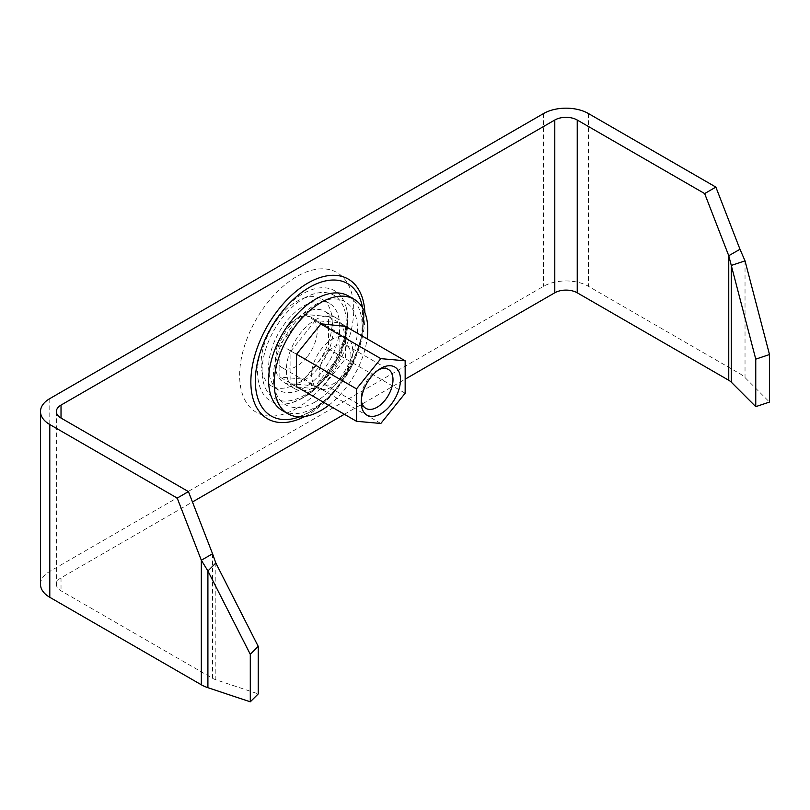 <?xml version="1.0" encoding="UTF-8"?>
<svg xmlns="http://www.w3.org/2000/svg" width="810" height="810" viewBox="0 0 810 810"><rect width="100%" height="100%" fill="white"/><g stroke="black" fill="none" stroke-linecap="round" stroke-linejoin="round"><path stroke-width="0.61" stroke-dasharray="4.05 3.04" d="M304.165 313.308A40.996 23.672 -60 0 1 324.658 311.273A40.996 23.672 -60 0 1 330.946 344.128A40.996 23.672 -60 0 1 304.165 380.255A40.996 23.672 -60 0 1 283.662 382.29A40.996 23.672 -60 0 1 277.374 349.434A40.996 23.672 -60 0 1 304.165 313.308M315.384 319.788A40.996 23.672 -60 0 1 335.877 317.753A40.996 23.672 -60 0 1 342.164 350.608A40.996 23.672 -60 0 1 315.384 386.734A40.996 23.672 -60 0 1 294.88 388.77A40.996 23.672 -60 0 1 288.603 355.914A40.996 23.672 -60 0 1 315.384 319.788M40.5 584.344A31.742 18.326 180 0 1 49.795 571.384L543.561 286.315A31.742 18.326 180 0 1 588.445 286.315L739.986 373.795A31.742 18.326 0 0 1 745.028 377.592L769.5 402.064M212.554 553.767L212.554 678.304L61.023 590.824A15.866 9.163 180 0 1 56.366 584.344A15.866 9.163 180 0 1 61.023 577.864L192.456 501.977M344.361 414.274L405.162 379.181M212.554 678.304A15.866 9.163 0 0 0 215.835 679.762L258.228 693.897M378.877 369.633A22.488 12.98 120 0 0 377.106 370.534A22.488 12.98 120 0 0 369.158 377.582A22.488 12.98 120 0 0 361.209 398.075A22.488 12.98 120 0 0 361.3 400.059M327.078 353.292A22.488 12.98 120 0 0 323.787 384.072A22.488 12.98 120 0 0 342.974 375.911A22.488 12.98 120 0 0 346.265 345.131A22.488 12.98 120 0 0 327.078 353.292M306.97 357.099A29.099 16.797 -60 0 1 282.133 367.659A29.099 16.797 -60 0 1 286.396 327.827A29.099 16.797 -60 0 1 311.222 317.267A29.099 16.797 -60 0 1 306.97 357.099M342.498 377.612A29.099 16.797 -60 0 1 317.672 388.172A29.099 16.797 -60 0 1 321.924 348.341A29.099 16.797 -60 0 1 346.761 337.78A29.099 16.797 -60 0 1 342.498 377.612M321.924 372.063A50.261 29.018 120 0 0 329.285 303.254A50.261 29.018 120 0 0 286.396 321.499A50.261 29.018 120 0 0 279.035 390.309A50.261 29.018 120 0 0 321.924 372.063M314.452 367.74A50.261 29.018 120 0 0 321.803 298.941A50.261 29.018 120 0 0 278.913 317.186A50.261 29.018 120 0 0 271.552 385.985A50.261 29.018 120 0 0 314.452 367.74M328.475 316.538L304.165 314.361L279.845 344.604L279.845 377.025L304.165 379.201L328.475 348.948L328.475 316.538L344.797 325.954M405.162 393.225L328.475 348.948M320.861 324L304.165 314.361M296.541 354.243L279.845 344.604M296.49 386.643L279.845 377.025M380.842 423.468L304.165 379.201M282.315 410.528A66.126 38.181 120 0 0 338.762 386.522A66.126 38.181 120 0 0 348.442 295.994M328.749 405.263A66.126 38.181 120 0 0 344.371 389.762A66.126 38.181 120 0 0 367.102 338.833M315.384 320.588L290.881 351.074L290.881 383.738L315.384 385.925L339.886 355.448L339.886 322.775L315.384 320.588L320.993 323.828M297.189 387.038L320.993 389.164L345.495 358.688L345.495 326.359M290.881 383.738L296.49 386.977M290.881 351.074L296.49 354.314M339.886 322.775L345.495 326.015M339.886 355.448L345.495 358.688M315.384 385.925L320.993 389.164M296.683 408.331A80.676 46.575 -60 0 1 239.638 375.394A80.676 46.575 -60 0 1 296.683 276.595A80.676 46.575 -60 0 1 353.727 309.531A80.676 46.575 -60 0 1 296.683 408.331M302.667 397.963A63.747 36.804 -60 0 1 292.542 402.479A63.747 36.804 -60 0 1 257.874 365.897A63.747 36.804 -60 0 1 302.667 293.868A63.747 36.804 -60 0 1 346.589 308.873A63.747 36.804 -60 0 1 302.667 397.963M304.165 298.191A59.515 34.364 -60 0 1 346.245 322.481A59.515 34.364 -60 0 1 304.165 395.371A59.515 34.364 -60 0 1 262.075 371.081A59.515 34.364 -60 0 1 304.165 298.191M315.384 401.851A59.515 34.364 -60 0 1 273.304 377.551A59.515 34.364 -60 0 1 315.384 304.671A59.515 34.364 -60 0 1 357.463 328.961A59.515 34.364 -60 0 1 315.384 401.851M309.4 412.219A76.444 44.135 -60 0 1 297.26 417.636L308.995 412.391C342.326 394.824 370.788 336.626 362.07 305.38A76.444 44.135 -60 0 1 309.4 412.219M304.813 416.502A80.676 46.575 120 0 0 307.901 414.811A80.676 46.575 120 0 0 364.865 312.488M739.986 249.257L739.986 373.795M588.445 113.542L588.445 286.315M543.561 113.542L543.561 286.315M49.795 398.611L49.795 571.384M61.023 577.864L61.023 590.824M745.028 260.861L745.028 377.592M215.835 563.031L215.835 679.762M292.542 402.479L301.057 398.642C313.267 391.493 324.263 379.657 334.034 363.133L344.422 338.62C347.662 326.217 348.391 316.305 346.589 308.873C353.757 336.869 331.128 382.431 303.061 397.791L292.542 402.479M335.877 317.753L324.658 311.273M299.578 416.856L311 411.541L334.044 392.425L351.935 366.009L362.1 336.433L362.556 307.77M56.366 411.571L56.366 584.344M294.88 388.77L283.662 382.29M361.209 398.075L361.209 402.388M323.787 384.072L365.857 408.361M317.672 388.172L282.133 367.659M329.285 303.254L321.803 298.941M279.035 390.309L271.552 385.985M346.761 337.78L311.222 317.267M346.265 345.131L388.344 369.421M377.106 370.534L380.842 368.378"/><path stroke-width="1.21" d="M61.023 418.051A15.866 9.163 180 0 1 56.366 411.571A15.866 9.163 180 0 1 61.023 405.091L61.023 418.051L188.436 491.609L177.218 498.089L49.795 424.531A31.742 18.326 180 0 1 40.5 411.571A31.742 18.326 180 0 1 49.795 398.611L543.561 113.542A31.742 18.326 180 0 1 588.445 113.542L715.868 187.1L704.649 193.58L577.226 120.022L577.226 292.795L728.757 380.275A15.866 9.163 0 0 1 731.288 382.178L755.76 406.65L755.76 359.134L731.288 265.447L745.028 260.861L769.5 354.557L755.76 359.134M61.023 405.091L554.779 120.022A15.866 9.163 180 0 1 577.226 120.022M177.218 498.089L201.326 560.236L201.326 684.784L49.795 597.304A31.742 18.326 180 0 1 40.5 584.344L40.5 411.571M405.162 379.181L554.779 292.795A15.866 9.163 180 0 1 577.226 292.795M192.456 501.977L344.361 414.274M715.868 187.1L739.986 249.257L728.757 255.727L704.649 193.58M188.436 491.609L212.554 553.767L201.326 560.236L207.907 570.969L215.835 563.031L212.554 553.767M728.757 380.275L728.757 255.727L731.288 265.447L731.288 382.178M739.986 249.257L745.028 260.861M769.5 354.557L769.5 402.064L755.76 406.65M201.326 684.784A31.742 18.326 0 0 0 207.907 687.7L250.29 701.824L250.29 654.318L258.228 646.38L258.228 693.897L250.29 701.824M207.907 687.7L207.907 570.969L250.29 654.318M215.835 563.031L258.228 646.38M371.02 377.085A27.773 16.038 120 0 0 361.209 402.388A27.773 16.038 120 0 0 390.663 405.02A27.773 16.038 120 0 0 399.816 374.23A27.773 16.038 120 0 0 380.842 368.378A27.773 16.038 120 0 0 371.02 377.085M361.3 400.059A22.488 12.98 120 0 0 365.857 408.361A22.488 12.98 120 0 0 385.054 400.201A22.488 12.98 120 0 0 388.344 369.421A22.488 12.98 120 0 0 378.877 369.633M405.162 360.804L380.842 358.638L356.532 388.881L356.532 421.301L380.842 423.468L405.162 393.225L405.162 360.804L344.797 325.954M380.842 358.638L320.861 324M356.532 388.881L296.541 354.243M356.532 421.301L296.49 386.643M367.102 338.833A66.126 38.181 120 0 0 354.051 299.234L348.442 295.994A66.126 38.181 120 0 0 292.005 320.001A66.126 38.181 120 0 0 282.315 410.528L287.935 413.768A66.126 38.181 120 0 0 328.749 405.263M354.051 299.234A66.126 38.181 120 0 0 297.614 323.241A66.126 38.181 120 0 0 287.935 413.768M345.495 326.359L320.993 323.828L296.49 354.314L296.49 386.977L297.189 387.038M299.578 416.856L297.26 417.636A76.444 44.135 -60 0 1 255.687 373.764A76.444 44.135 -60 0 1 309.4 287.388A76.444 44.135 -60 0 1 362.07 305.38L362.556 307.77M364.865 312.488A80.676 46.575 120 0 0 307.901 283.075A80.676 46.575 120 0 0 250.877 380.082A80.676 46.575 120 0 0 304.813 416.502M49.795 424.531L49.795 597.304M554.779 120.022L554.779 292.795"/></g></svg>
